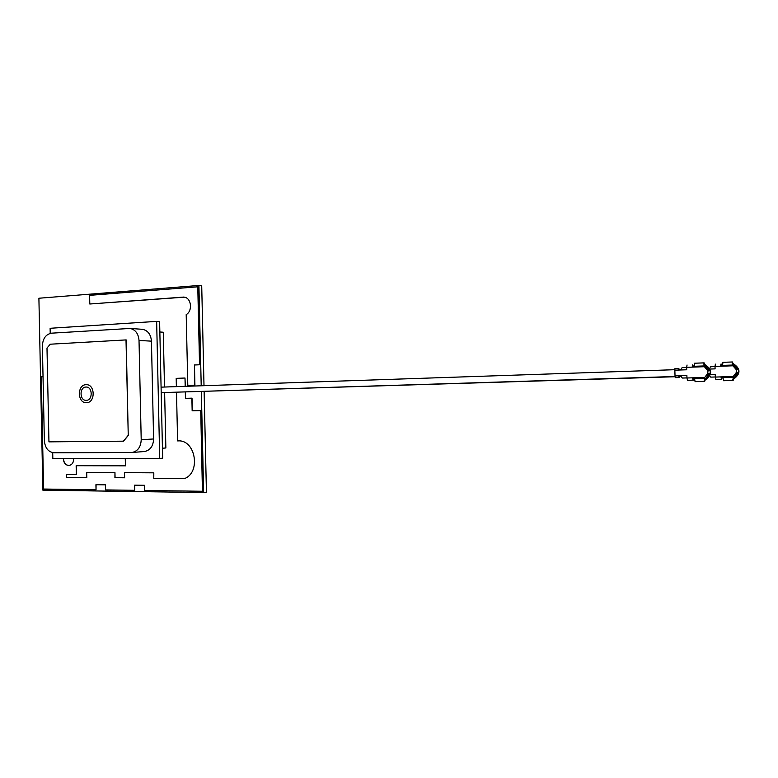 <?xml version="1.0" encoding="UTF-8"?>
<svg xmlns="http://www.w3.org/2000/svg" width="778" height="778" viewBox="0 0 778 778"><rect width="100%" height="100%" fill="white"/><g stroke="black" fill="none" stroke-linecap="round" stroke-linejoin="round"><path stroke-width="1.17" d="M176.499 392.17L177.598 440.912L178.211 440.893C195.511 439.667 201.103 472.479 184.551 478.567L153.781 478.305L153.811 472.82L124.509 472.664L124.626 477.789L115.066 477.692L114.959 472.586L86.698 472.431L86.805 477.741L66.548 477.546L66.49 474.483M85.969 387.065C79.22 386.987 79.521 400.845 86.251 400.339C93.02 400.466 92.718 386.491 85.969 387.065M86.076 384.702C76.944 384.604 77.343 403.374 86.455 402.693C95.645 402.887 95.237 383.914 86.076 384.702M69.086 465.487C65.653 465.205 63.777 462.871 63.465 458.505M86.805 477.741L66.393 477.566L66.334 474.483L76.332 474.561L76.147 465.711L125.579 465.828L125.414 458.456M76.332 474.561L76.302 465.711M184.59 478.548L153.927 478.285M185.602 398.346L185.456 392.073M185.329 386.326L184.999 378.02L176.188 378.361L176.373 386.637M43.033 376.669L41.273 376.737L43.597 489.031L96.034 489.78L95.918 484.723L105.458 484.83L105.565 489.916L134.691 490.325L134.575 485.171L144.465 485.287L144.582 490.471L202.572 491.268L200.734 410.609L192.302 410.803L192.01 398.161L185.456 398.346L185.32 392.073M134.691 490.325L134.73 485.18M96.034 489.78L96.073 484.723M201.21 385.791L198.925 285.458L38.9 298.237L42.878 490.169L203.642 492.542L201.346 391.577M162.437 448.235L165.86 447.972L164.625 392.54M164.498 387.036L163.273 332.225L159.84 331.992M89.801 304.004L184.512 297.167C191.485 298.305 192.72 311.064 186.195 314.613L187.799 385.411L194.918 385.168L194.461 364.989L199.683 364.765L197.904 286.79L89.616 295.348L89.801 304.004L183.909 297.06M52.71 452.679L52.836 458.514L159.704 458.427L156.65 321.382L50.113 328.277L50.22 333.383M143.949 451.561L144.601 451.512C150.261 450.248 153.256 446.066 153.606 438.967L151.438 341.153C150.874 334.521 147.946 330.572 142.637 329.327L141.489 329.24M203.642 492.542L206.433 492.163L204.128 391.49M204.001 385.694L201.716 285.827L198.925 285.458M159.704 458.427L162.66 458.174L159.616 321.625L156.65 321.382M44.356 440.669C45.075 448.04 48.314 452.086 54.09 452.806L132.114 452.475C137.823 451.191 140.857 446.942 141.207 439.745L139.019 340.453C138.455 333.713 135.489 329.716 130.14 328.442L51.591 333.169C45.863 334.258 42.8 338.498 42.391 345.889L44.356 440.669M128.253 435.486L126.162 339.908L50.269 344.207L46.991 348.048L48.946 441.855L123.527 441.175L128.253 435.486L126.007 339.898M123.371 441.184L128.098 435.486M202.426 491.288L200.734 410.609M200.588 410.619L192.302 410.803M192.156 410.803L191.874 398.161M185.183 386.335L184.999 378.02M153.781 478.305L153.811 472.82M153.665 472.829L124.509 472.664M124.626 477.789L115.066 477.692M114.92 477.702L114.959 472.586M114.804 472.606L86.698 472.431M125.433 465.847L125.268 458.456M73.725 458.495C73.686 462.414 72.169 464.738 69.164 465.477C65.605 465.351 63.66 463.027 63.31 458.505M187.799 385.411L194.918 385.168M194.782 385.168L194.461 364.989M194.315 364.989L199.683 364.765M199.547 364.756L197.768 286.771M178.298 392.112L675.08 376.737M704.673 364.425C712.347 369.424 712.483 374.646 705.092 380.102M704.761 364.775C711.909 369.56 712.045 374.539 705.16 379.742M678.922 368.422L678.076 368.364L679.213 369.531L680.925 369.385L682.121 367.644L686.643 367.488L682.121 367.644M682.598 378.05L686.955 377.914L682.432 378.04L680.653 376.231L679.048 376.338L678.348 377.534L675.236 377.631L675.022 375.91L686.886 375.531L686.955 377.991L704.703 377.447L704.557 381.376L695.085 381.648L694.55 378.526L692.663 378.623L693.149 380.17L687.509 380.335L686.955 377.991M675.236 377.631L679.184 377.563L680.176 376.377L679.048 376.328M679.184 377.563L678.348 377.534M708.573 370.445L704.858 365.145L704.168 362.888L694.53 363.219L694.19 366.292L704.09 365.942L704.391 366.71L686.643 367.323L686.711 369.774L674.857 370.172L674.973 368.471L678.076 368.364M694.53 363.219L703.993 362.879L704.09 365.942M704.605 364.162L703.652 364.075M693.344 366.282L692.702 364.824L692.303 366.321L694.19 366.253M687.664 380.345L693.315 380.179L687.509 380.335M692.663 378.623L693.713 378.653L693.149 380.17M693.713 378.653L694.54 378.633M695.24 381.658L704.712 381.376L695.085 381.648M704.119 380.131L705.082 380.16L704.557 381.376M704.45 378.225L694.55 378.526M686.643 367.323L687.052 365.018M674.857 370.172L675.022 375.91M704.858 365.145L709.137 370.484L707.601 370.425L704.391 366.71M704.664 364.396C712.492 369.424 712.629 374.665 705.082 380.15L708.748 373.576L707.688 373.518L708.077 370.406M704.703 377.447L707.688 373.518M705.267 379.168L709.225 373.557L708.175 373.508M733.489 379.168C740.919 373.732 740.782 368.529 733.08 363.55C740.646 368.529 740.782 373.712 733.498 379.119M733.168 363.929C740.209 368.665 740.345 373.615 733.566 378.76M710.129 367.333L710.402 366.749L715.021 366.584L710.402 366.749M710.878 377.126L710.402 376.494M715.322 376.99L710.722 377.116M736.99 369.521L733.255 364.25L732.477 361.984L732.905 365.796L715.011 366.419L715.089 368.869L710.1 369.035M721.644 365.388L721.07 363.929L720.72 365.427L722.616 365.359L722.918 362.324L732.458 361.984M722.616 365.388L732.604 365.047M733.012 363.258L732.156 363.17M715.974 379.411L721.673 379.246L715.828 379.411L715.322 377.067L733.226 376.513L733.022 380.432L723.472 380.714L722.976 377.602L721.08 377.69L721.527 379.236L715.828 379.411M721.673 379.246L722.023 377.729L721.08 377.69M722.023 377.729L722.976 377.7M723.608 380.724L733.168 380.442L723.472 380.714M732.633 379.197L733.479 379.226L733.022 380.432M732.964 377.291L722.976 377.602M715.011 366.419L715.371 364.123M710.411 374.763L715.254 374.617L715.322 377.067M733.255 364.25L737.563 369.569L736.144 369.511L732.905 365.796M733.479 379.226L737.174 372.652L736.231 372.594L736.63 369.492M733.226 376.513L736.231 372.594M733.673 378.234L737.661 372.643L736.717 372.584M737.174 372.652L737.661 372.643M141.207 439.745L153.606 438.967M139.019 340.453L151.438 341.153M680.536 376.309L679.408 376.27M686.955 377.904L682.432 378.04M132.114 452.475L144.601 451.512M130.14 328.442L142.637 329.327M161.192 392.647L675.061 376.503M679.729 376.358L681.149 376.319M161.075 387.152L674.857 369.696M679.778 376.591L681.538 376.533M732.468 361.984L722.918 362.324"/></g></svg>
